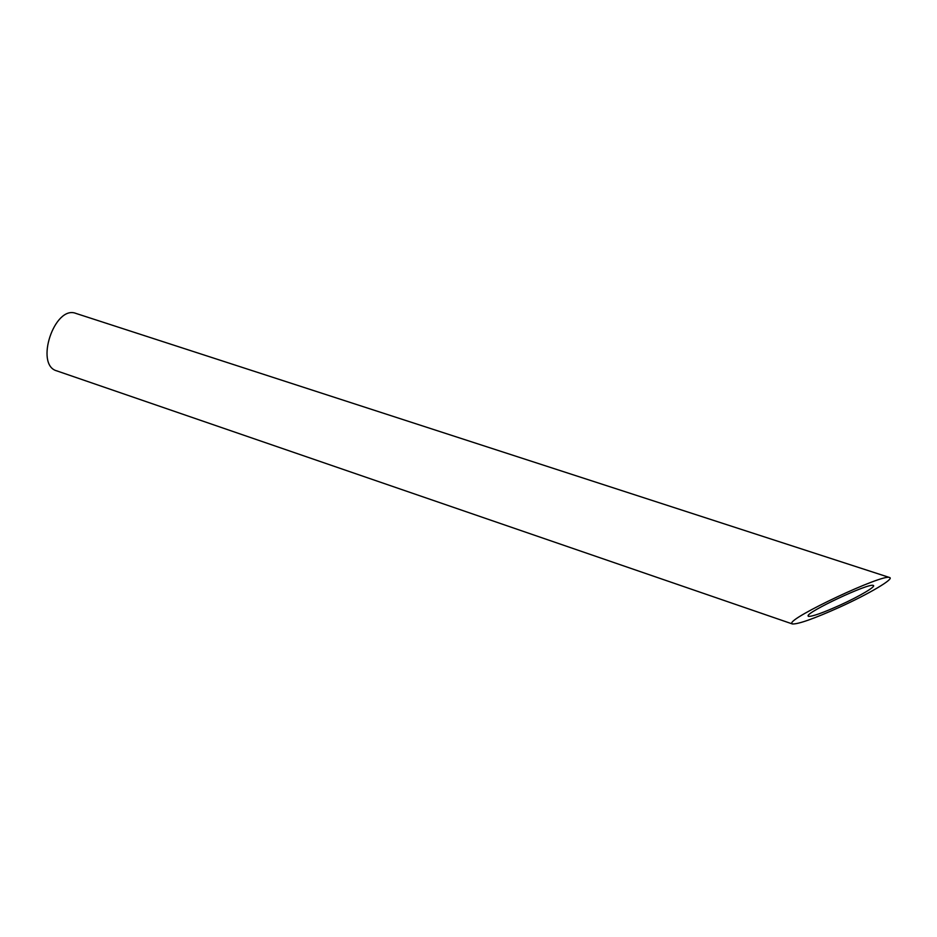 <?xml version="1.0" encoding="UTF-8"?>
<svg xmlns="http://www.w3.org/2000/svg" width="937" height="937" viewBox="0 0 937 937"><rect width="100%" height="100%" fill="white"/><g stroke="black" fill="none" stroke-linecap="round" stroke-linejoin="round"><path stroke-width="1.41" d="M808.092 615.949L808.444 616.37C812.32 616.605 822.873 612.845 840.102 605.115C859.44 596.342 876.669 586.175 873.261 585.426C869.208 582.673 806.136 612.283 808.092 615.949M792.362 623.948L56.794 370.876C34.411 365.032 54.592 304.642 76.002 313.438L889.611 577.532C883.474 573.385 788.146 618.233 791.847 623.386L792.374 623.96C798.207 624.3 814.019 618.678 839.798 607.117C868.646 594.035 894.741 578.691 889.611 577.532"/></g></svg>
